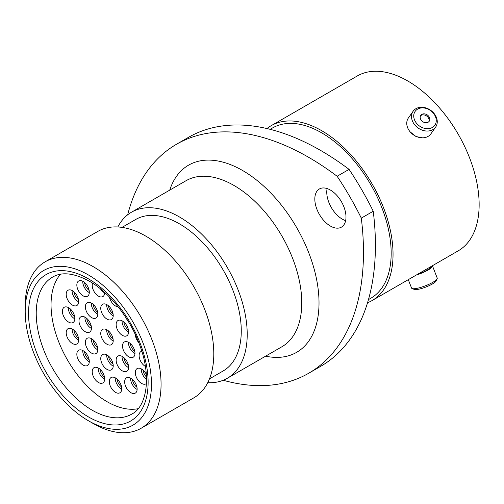 <?xml version="1.0" encoding="UTF-8"?>
<svg xmlns="http://www.w3.org/2000/svg" width="504" height="504" viewBox="0 0 504 504"><rect width="100%" height="100%" fill="white"/><g stroke="black" fill="none" stroke-linecap="round" stroke-linejoin="round"><path stroke-width="0.76" d="M432.816 129.641A13.766 10.855 -144.9 0 1 416.279 126.517A13.766 10.855 -144.9 0 1 413.129 111.239A13.766 10.855 -144.9 0 1 415.964 108.669A13.766 10.855 -144.9 0 1 432.501 111.793A13.766 10.855 -144.9 0 1 435.651 127.071A13.766 10.855 -144.9 0 1 432.816 129.641M435.651 127.071L430.889 133.844A13.766 10.855 -144.9 0 1 428.054 136.414A13.766 10.855 -144.9 0 1 411.516 133.289A13.766 10.855 -144.9 0 1 408.366 118.012L413.129 111.239M428.154 122.214A5.153 4.064 35.1 0 0 429.213 121.25A5.153 4.064 35.1 0 0 428.035 115.536A5.153 4.064 35.1 0 0 421.842 114.364A5.153 4.064 35.1 0 0 420.783 115.328A5.153 4.064 35.1 0 0 421.961 121.048A5.153 4.064 35.1 0 0 428.154 122.214M428.803 121.729A5.153 4.064 35.1 0 0 427.02 116.292A5.153 4.064 35.1 0 0 421.124 115.385A5.153 4.064 35.1 0 0 420.475 115.876M417.627 109.116A12.039 9.494 35.1 0 0 416.48 123.203A12.039 9.494 35.1 0 0 432.369 127.462A12.039 9.494 35.1 0 0 433.509 113.375A12.039 9.494 35.1 0 0 417.627 109.116M408.297 279.657L411.56 288.061A13.766 2.911 -21.2 0 0 412.089 288.527A13.766 2.911 -21.2 0 0 432.816 282.328A13.766 2.911 -21.2 0 0 437.144 278.807A13.766 2.911 -21.2 0 0 437.22 278.101L432.457 265.835A13.766 2.911 -21.2 0 0 432.407 265.734M416.279 275.045A13.766 2.911 -21.2 0 0 428.054 270.056A13.766 2.911 -21.2 0 0 432.457 265.835M417.772 274.182A12.071 2.551 -21.2 0 0 427.02 270.15A12.071 2.551 -21.2 0 0 430.914 266.597M437.144 278.807L436.155 280.911A12.039 2.545 158.8 0 1 432.369 283.991A12.039 2.545 158.8 0 1 414.238 289.416L412.089 288.527M106.987 344.245A8.814 5.09 60 0 1 101.228 336.477A8.814 5.09 60 0 1 102.577 329.414A8.814 5.09 60 0 1 106.987 329.849A8.814 5.09 60 0 1 112.745 337.617A8.814 5.09 60 0 1 111.39 344.679A8.814 5.09 60 0 1 106.987 344.245M145.379 366.414A8.814 5.09 60 0 1 145.335 366.389A8.814 5.09 60 0 1 139.583 358.621A8.814 5.09 60 0 1 140.931 351.559A8.814 5.09 60 0 1 141.781 351.225M138.764 342.626A8.814 5.09 60 0 1 135.318 334.587M127.922 320.834A8.814 5.09 60 0 1 125.874 317.589M118.131 306.841A8.814 5.09 60 0 1 115.517 305.997A8.814 5.09 60 0 1 109.475 297.07M104.681 292.484A8.814 5.09 60 0 1 102.86 296.579A8.814 5.09 60 0 1 98.45 296.144A8.814 5.09 60 0 1 92.572 283.166M83.072 295.817A8.814 5.09 60 0 1 77.314 288.049A8.814 5.09 60 0 1 78.668 280.986A8.814 5.09 60 0 1 83.072 281.421A8.814 5.09 60 0 1 88.83 289.189A8.814 5.09 60 0 1 87.482 296.251A8.814 5.09 60 0 1 83.072 295.817M72.431 305.084A8.814 5.09 60 0 1 66.673 297.316A8.814 5.09 60 0 1 68.027 290.254A8.814 5.09 60 0 1 72.431 290.688A8.814 5.09 60 0 1 78.189 298.456A8.814 5.09 60 0 1 76.841 305.519A8.814 5.09 60 0 1 72.431 305.084M68.632 322.1A8.814 5.09 60 0 1 62.874 314.339A8.814 5.09 60 0 1 64.228 307.276A8.814 5.09 60 0 1 68.632 307.711A8.814 5.09 60 0 1 74.39 315.479A8.814 5.09 60 0 1 73.042 322.541A8.814 5.09 60 0 1 68.632 322.1M72.431 343.507A8.814 5.09 60 0 1 66.673 335.746A8.814 5.09 60 0 1 68.027 328.684A8.814 5.09 60 0 1 72.431 329.118A8.814 5.09 60 0 1 78.189 336.886A8.814 5.09 60 0 1 76.841 343.949A8.814 5.09 60 0 1 72.431 343.507M83.072 365.066A8.814 5.09 60 0 1 77.314 357.298A8.814 5.09 60 0 1 78.668 350.236A8.814 5.09 60 0 1 83.072 350.671A8.814 5.09 60 0 1 88.83 358.439A8.814 5.09 60 0 1 87.482 365.501A8.814 5.09 60 0 1 83.072 365.066M98.45 382.492A8.814 5.09 60 0 1 92.692 374.724A8.814 5.09 60 0 1 94.046 367.662A8.814 5.09 60 0 1 98.45 368.103A8.814 5.09 60 0 1 104.208 375.864A8.814 5.09 60 0 1 102.86 382.927A8.814 5.09 60 0 1 98.45 382.492M115.517 392.345A8.814 5.09 60 0 1 109.765 384.577A8.814 5.09 60 0 1 111.113 377.515A8.814 5.09 60 0 1 115.517 377.956A8.814 5.09 60 0 1 121.275 385.724A8.814 5.09 60 0 1 119.927 392.786A8.814 5.09 60 0 1 115.517 392.345M130.895 392.673A8.814 5.09 60 0 1 125.137 384.905A8.814 5.09 60 0 1 126.491 377.843A8.814 5.09 60 0 1 130.895 378.284A8.814 5.09 60 0 1 136.653 386.045A8.814 5.09 60 0 1 135.305 393.114A8.814 5.09 60 0 1 130.895 392.673M146.45 383.481A8.814 5.09 60 0 1 145.946 383.846A8.814 5.09 60 0 1 141.542 383.412A8.814 5.09 60 0 1 135.784 375.644A8.814 5.09 60 0 1 137.132 368.581A8.814 5.09 60 0 1 141.542 369.016A8.814 5.09 60 0 1 146.317 374.346M128.753 356.813A8.814 5.09 60 0 1 122.995 349.045A8.814 5.09 60 0 1 124.343 341.983A8.814 5.09 60 0 1 128.753 342.418A8.814 5.09 60 0 1 134.511 350.185A8.814 5.09 60 0 1 133.157 357.248A8.814 5.09 60 0 1 128.753 356.813M122.377 335.362A8.814 5.09 60 0 1 116.619 327.594A8.814 5.09 60 0 1 117.968 320.531A8.814 5.09 60 0 1 122.377 320.966A8.814 5.09 60 0 1 128.136 328.734A8.814 5.09 60 0 1 126.781 335.796A8.814 5.09 60 0 1 122.377 335.362M106.987 319.114A8.814 5.09 60 0 1 101.228 311.346A8.814 5.09 60 0 1 102.577 304.284A8.814 5.09 60 0 1 106.987 304.718A8.814 5.09 60 0 1 112.745 312.486A8.814 5.09 60 0 1 111.39 319.549A8.814 5.09 60 0 1 106.987 319.114M91.596 317.589A8.814 5.09 60 0 1 85.838 309.821A8.814 5.09 60 0 1 87.186 302.759A8.814 5.09 60 0 1 91.596 303.194A8.814 5.09 60 0 1 97.354 310.962A8.814 5.09 60 0 1 95.999 318.024A8.814 5.09 60 0 1 91.596 317.589M85.22 331.676A8.814 5.09 60 0 1 79.462 323.914A8.814 5.09 60 0 1 80.816 316.852A8.814 5.09 60 0 1 85.22 317.287A8.814 5.09 60 0 1 90.978 325.055A8.814 5.09 60 0 1 89.63 332.117A8.814 5.09 60 0 1 85.22 331.676M91.596 353.128A8.814 5.09 60 0 1 85.838 345.366A8.814 5.09 60 0 1 87.186 338.304A8.814 5.09 60 0 1 91.596 338.738A8.814 5.09 60 0 1 97.354 346.506A8.814 5.09 60 0 1 95.999 353.569A8.814 5.09 60 0 1 91.596 353.128M106.987 369.375A8.814 5.09 60 0 1 101.228 361.607A8.814 5.09 60 0 1 102.577 354.545A8.814 5.09 60 0 1 106.987 354.986A8.814 5.09 60 0 1 112.745 362.748A8.814 5.09 60 0 1 111.39 369.816A8.814 5.09 60 0 1 106.987 369.375M122.377 370.9A8.814 5.09 60 0 1 116.619 363.132A8.814 5.09 60 0 1 117.968 356.07A8.814 5.09 60 0 1 122.377 356.511A8.814 5.09 60 0 1 128.136 364.272A8.814 5.09 60 0 1 126.781 371.335A8.814 5.09 60 0 1 122.377 370.9M93.133 423.486L88.339 420.72A89.29 51.553 -120 0 0 151.471 384.269A89.29 51.553 -120 0 0 88.339 274.913A89.29 51.553 -120 0 0 25.2 311.365A89.29 51.553 -120 0 0 88.339 420.72L93.133 423.486A96.069 55.465 60 0 0 141.164 428.249L193.901 397.801A96.069 55.465 60 0 0 208.624 320.821A96.069 55.465 60 0 0 145.864 236.162A96.069 55.465 60 0 0 97.833 231.405L45.095 261.847A96.069 55.465 60 0 1 93.133 266.61A96.069 55.465 60 0 1 155.893 351.263A96.069 55.465 60 0 1 141.164 428.249M330.404 190.065A22.031 12.72 -120 0 0 319.391 188.975A22.031 12.72 -120 0 0 316.008 206.634A22.031 12.72 -120 0 0 330.404 226.05A22.031 12.72 -120 0 0 341.422 227.14A22.031 12.72 -120 0 0 344.799 209.481A22.031 12.72 -120 0 0 330.404 190.065M345.637 220.651A22.031 12.72 60 0 1 342.342 219.158A22.031 12.72 60 0 1 327.115 188.572M122.012 227.386L135.696 219.486A87.457 50.495 60 0 1 179.424 223.82A87.457 50.495 60 0 1 236.559 300.888A87.457 50.495 60 0 1 223.152 370.969L209.469 378.869M117.835 226.97A95.867 55.345 60 0 1 131.494 212.203A95.867 55.345 60 0 1 179.424 216.953A95.867 55.345 60 0 1 242.052 301.43A95.867 55.345 60 0 1 227.354 378.252A95.867 55.345 60 0 1 207.743 382.694M270.157 129.326L272.507 127.972A98.305 56.757 60 0 1 321.659 132.842A98.305 56.757 60 0 1 385.881 219.467A98.305 56.757 60 0 1 370.812 298.242L368.462 299.603M410.136 131.859L415.995 136.534L422.837 137.907M266.975 128.558A100.951 58.281 60 0 1 271.183 125.679A100.951 58.281 60 0 1 321.659 130.681A100.951 58.281 60 0 1 387.608 219.637A100.951 58.281 60 0 1 372.135 300.535A100.951 58.281 60 0 1 367.536 302.74M271.183 125.679L357.286 75.972A100.951 58.281 60 0 1 407.761 80.974A100.951 58.281 60 0 1 473.71 169.93A100.951 58.281 60 0 1 458.237 250.822L372.135 300.535M138.121 408.7A79.122 45.681 60 0 1 106.987 401.65A79.122 45.681 60 0 1 57.632 338.971A79.122 45.681 60 0 1 60.505 274.258M373.237 211.239A264.411 152.655 60 0 1 320.645 366.351L308.706 373.244A264.411 152.655 -120 0 0 361.299 218.125L373.237 211.239A214.578 123.889 60 0 0 349.07 169.376L337.132 176.268A214.578 123.889 60 0 1 361.299 218.125M337.132 176.268A264.411 152.655 -120 0 0 176.507 144.257L188.446 137.365A264.411 152.655 60 0 1 349.07 169.376M223.203 380.262A264.411 152.655 -120 0 0 308.706 373.244M176.507 144.257A264.411 152.655 -120 0 0 127.669 214.792M25.2 311.365L25.2 305.827A96.069 55.465 60 0 1 45.095 261.847M108.455 330.901A7.692 4.441 -120 0 0 113.041 338.846M113.211 341.006A8.814 5.09 60 0 1 112.89 340.836A8.814 5.09 60 0 1 106.672 329.679M104.675 292.906A8.814 5.09 60 0 1 104.36 292.729A8.814 5.09 60 0 1 100.428 288.849M84.546 282.473A7.692 4.441 -120 0 0 89.132 290.417M89.296 292.578A8.814 5.09 60 0 1 88.981 292.408A8.814 5.09 60 0 1 82.757 281.251M73.899 291.74A7.692 4.441 -120 0 0 78.485 299.685M78.656 301.846A8.814 5.09 60 0 1 78.34 301.669A8.814 5.09 60 0 1 72.116 290.512M70.106 308.763A7.692 4.441 -120 0 0 74.693 316.707M74.857 318.868A8.814 5.09 60 0 1 74.542 318.692A8.814 5.09 60 0 1 68.317 307.534M73.899 330.17A7.692 4.441 -120 0 0 78.485 338.115M78.656 340.276A8.814 5.09 60 0 1 78.34 340.099A8.814 5.09 60 0 1 72.116 328.942M84.546 351.723A7.692 4.441 -120 0 0 89.132 359.667M89.296 361.828A8.814 5.09 60 0 1 88.981 361.651A8.814 5.09 60 0 1 82.757 350.494M99.924 369.149A7.692 4.441 -120 0 0 104.511 377.093M104.675 379.254A8.814 5.09 60 0 1 104.36 379.084A8.814 5.09 60 0 1 98.135 367.926M116.991 379.008A7.692 4.441 -120 0 0 121.577 386.952M121.741 389.113A8.814 5.09 60 0 1 121.426 388.937A8.814 5.09 60 0 1 115.202 377.779M132.369 379.336A7.692 4.441 -120 0 0 136.956 387.28M137.12 389.435A8.814 5.09 60 0 1 136.805 389.264A8.814 5.09 60 0 1 130.58 378.107M143.01 370.068A7.692 4.441 -120 0 0 146.469 377.024M146.525 379.386A8.814 5.09 60 0 1 141.221 368.84M130.221 343.47A7.692 4.441 -120 0 0 134.807 351.414M134.977 353.575A8.814 5.09 60 0 1 134.656 353.399A8.814 5.09 60 0 1 128.432 342.241M123.845 322.018A7.692 4.441 -120 0 0 128.432 329.962M128.602 332.123A8.814 5.09 60 0 1 128.281 331.947A8.814 5.09 60 0 1 122.056 320.796M108.455 305.771A7.692 4.441 -120 0 0 113.041 313.715M113.211 315.876A8.814 5.09 60 0 1 112.89 315.706A8.814 5.09 60 0 1 106.672 304.548M93.064 304.246A7.692 4.441 -120 0 0 97.65 312.19M97.82 314.351A8.814 5.09 60 0 1 97.505 314.181A8.814 5.09 60 0 1 91.281 303.024M86.688 318.339A7.692 4.441 -120 0 0 91.274 326.283M91.445 328.444A8.814 5.09 60 0 1 91.13 328.268A8.814 5.09 60 0 1 84.905 317.111M93.064 339.791A7.692 4.441 -120 0 0 97.65 347.735M97.82 349.896A8.814 5.09 60 0 1 97.505 349.719A8.814 5.09 60 0 1 91.281 338.562M108.455 356.038A7.692 4.441 -120 0 0 113.041 363.983M113.211 366.137A8.814 5.09 60 0 1 112.89 365.967A8.814 5.09 60 0 1 106.672 354.81M123.845 357.563A7.692 4.441 -120 0 0 128.432 365.507M128.602 367.662A8.814 5.09 60 0 1 128.281 367.492A8.814 5.09 60 0 1 122.056 356.334M227.354 378.252L281.912 346.752A95.867 55.345 -120 0 0 296.604 269.936A95.867 55.345 -120 0 0 233.976 185.453A95.867 55.345 -120 0 0 186.045 180.709L131.494 212.203M169.735 190.128A108.07 62.395 60 0 1 242.607 170.509A108.07 62.395 60 0 1 318.131 288.924A108.07 62.395 60 0 1 265.595 356.171M92.175 410.199A79.122 45.681 -120 0 0 131.733 414.118C146.544 406.867 152.013 377.03 139.589 344.78C129.956 318.194 109.588 292.603 89.46 281.27C74.101 273.004 61.822 271.606 52.611 277.08A79.122 45.681 -120 0 0 40.484 340.484A79.122 45.681 -120 0 0 92.175 410.199M88.339 278.788A84.546 48.812 60 0 1 148.119 382.328A84.546 48.812 60 0 1 88.339 416.846A84.546 48.812 60 0 1 28.558 313.299A84.546 48.812 60 0 1 88.339 278.788"/></g></svg>
